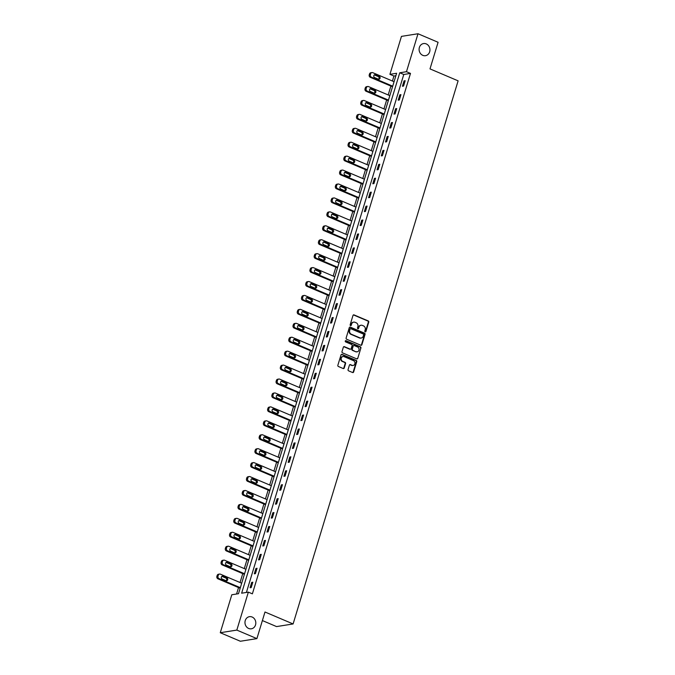 <?xml version="1.0" encoding="UTF-8"?>
<svg xmlns="http://www.w3.org/2000/svg" width="675" height="675" viewBox="0 0 675 675"><rect width="100%" height="100%" fill="white"/><g stroke="black" fill="none" stroke-linecap="round" stroke-linejoin="round"><path stroke-width="1.01" d="M365.192 331.838A0.658 0.582 81 0 0 365.934 331.459L368.761 322.144A0.945 0.827 81 0 0 368.238 320.929L354.046 314.904A0.945 0.827 81 0 0 352.991 315.444L350.165 324.759A0.658 0.582 81 0 0 350.814 325.645A0.658 0.582 81 0 0 351.27 325.223L351.633 324.025A3.012 2.658 81 0 1 355.008 322.287L356.189 322.793A3.012 2.658 81 0 1 357.86 326.666L357.497 327.873A0.658 0.582 81 0 0 358.155 328.759A0.658 0.582 81 0 0 358.602 328.345L358.965 327.139A3.012 2.658 81 0 1 362.34 325.401L363.521 325.907A3.012 2.658 81 0 1 365.192 329.78L364.829 330.986A0.658 0.582 81 0 0 365.192 331.838M365.251 331.855A0.658 0.582 81 0 0 365.487 331.526L368.314 322.211A0.945 0.827 81 0 0 367.791 321.005L353.599 314.972A0.945 0.827 81 0 0 353.413 314.921M350.587 325.628A0.658 0.582 81 0 0 350.823 325.299L351.633 324.025M357.919 328.742A0.658 0.582 81 0 0 358.155 328.413L358.965 327.139M252.129 617.026A6.134 5.408 81 0 0 249.429 616.68A6.134 5.408 81 0 0 244.983 622.055A6.134 5.408 81 0 0 248.653 628.459A6.134 5.408 81 0 0 251.353 628.796A6.134 5.408 81 0 0 255.8 623.43A6.134 5.408 81 0 0 252.129 617.026M426.254 43.909A6.134 5.408 81 0 0 423.554 43.563A6.134 5.408 81 0 0 419.108 48.938A6.134 5.408 81 0 0 422.778 55.342A6.134 5.408 81 0 0 425.486 55.688A6.134 5.408 81 0 0 429.933 50.313A6.134 5.408 81 0 0 426.254 43.909M348.064 369.613A0.945 0.827 81 0 0 348.587 370.828L352.569 372.516A0.945 0.827 81 0 0 353.624 371.976L356.763 361.631A0.945 0.827 81 0 0 356.24 360.416L342.048 354.392A0.945 0.827 81 0 0 340.993 354.932L337.854 365.276A0.945 0.827 81 0 0 338.377 366.483L343.187 368.533A0.945 0.827 81 0 0 344.242 367.985L345.583 363.563A0.945 0.827 81 0 0 345.06 362.348L342.681 361.336A2.514 2.219 81 0 1 344.098 356.645L353.447 360.619A2.514 2.219 81 0 1 352.021 365.31L350.46 364.643A0.945 0.827 81 0 0 349.405 365.183L348.064 369.613M418.002 33.75L438.083 42.28L430 68.892L458.114 80.84L293.102 623.953L264.988 612.006L256.905 638.617L236.824 630.087L220.269 632.72L231.803 594.768L238.511 593.696L396.63 73.271L389.922 74.334L401.448 36.383L418.002 33.75L406.477 71.702L399.76 72.773L241.642 593.198L248.358 592.135L236.824 630.087M248.358 592.135L252.374 593.84L410.493 73.406L406.477 71.702M360.847 345.254A0.945 0.827 81 0 0 361.901 344.714L365.048 334.37A0.945 0.827 81 0 0 364.525 333.163L350.333 327.13A0.945 0.827 81 0 0 349.279 327.67L346.132 338.015A0.945 0.827 81 0 0 346.655 339.23L360.847 345.254M360.906 348.005L357.767 358.341A0.945 0.827 81 0 1 356.712 358.889L342.512 352.856A0.945 0.827 81 0 1 341.997 351.641L343.339 347.22A0.945 0.827 81 0 1 344.393 346.68L350.148 349.118A0.945 0.827 81 0 0 351.202 348.578L352.097 345.642A0.945 0.827 81 0 0 351.574 344.436L345.583 341.887A0.658 0.582 81 0 1 345.954 340.664L360.382 346.79A0.945 0.827 81 0 1 360.906 348.005L357.767 358.341M262.389 620.57L276.556 626.586L293.102 623.953M410.493 73.406L403.777 74.478L246.409 592.439M404.063 80.89L402.435 86.248L403.557 86.071L405.186 80.713L404.063 80.89L405.008 81.287M399.836 94.821L398.208 100.178L399.322 100.001L400.95 94.643L399.836 94.821L400.773 95.217M395.601 108.751L393.972 114.109L395.094 113.932L396.723 108.574L395.601 108.751L396.546 109.148M391.365 122.681L389.745 128.039L390.859 127.862L392.487 122.504L391.365 122.681L392.31 123.078M387.138 136.612L385.509 141.969L386.623 141.792L388.252 136.434L387.138 136.612L388.083 137.008M382.902 150.542L381.274 155.9L382.396 155.722L384.024 150.365L382.902 150.542L383.847 150.938M378.675 164.472L377.047 169.83L378.16 169.653L379.789 164.295L378.675 164.472L379.612 164.869M374.439 178.403L372.811 183.76L373.933 183.583L375.562 178.225L374.439 178.403L375.384 178.799M370.204 192.333L368.575 197.691L369.698 197.513L371.326 192.156L370.204 192.333L371.149 192.738M365.977 206.263L364.348 211.621L365.462 211.444L367.09 206.086L365.977 206.263L366.913 206.668M361.741 220.193L360.113 225.551L361.235 225.374L362.863 220.016L361.741 220.193L362.686 220.598M357.514 234.124L355.885 239.482L356.999 239.304L358.627 233.947L357.514 234.124L358.45 234.529M353.278 248.054L351.65 253.412L352.772 253.235L354.392 247.877L353.278 248.054L354.223 248.459M349.043 261.984L347.414 267.342L348.536 267.165L350.165 261.807L349.043 261.984L349.988 262.389M344.815 275.915L343.187 281.273L344.301 281.095L345.929 275.738L344.815 275.915L345.752 276.32M340.58 289.845L338.951 295.203L340.073 295.026L341.702 289.668L340.58 289.845L341.525 290.25M336.344 303.775L334.716 309.133L335.838 308.956L337.466 303.598L336.344 303.775L337.289 304.18M332.117 317.706L330.488 323.063L331.602 322.886L333.231 317.528L332.117 317.706L333.062 318.111M327.881 331.636L326.253 336.994L327.375 336.817L329.003 331.459L327.881 331.636L328.826 332.041M323.654 345.566L322.026 350.924L323.139 350.747L324.768 345.389L323.654 345.566L324.591 345.971M319.418 359.497L317.79 364.854L318.912 364.677L320.532 359.319L319.418 359.497L320.363 359.902M315.183 373.427L313.554 378.785L314.677 378.608L316.305 373.25L315.183 373.427L316.128 373.832M310.956 387.357L309.327 392.715L310.441 392.538L312.069 387.18L310.956 387.357L311.892 387.762M306.72 401.288L305.092 406.645L306.214 406.468L307.842 401.11L306.72 401.288L307.665 401.692M302.484 415.218L300.864 420.576L301.978 420.398L303.607 415.041L302.484 415.218L303.429 415.623M298.257 429.148L296.629 434.506L297.743 434.329L299.371 428.971L298.257 429.148L299.202 429.553M294.022 443.087L292.393 448.445L293.515 448.259L295.144 442.901L294.022 443.087L294.967 443.483M289.794 457.017L288.166 462.375L289.28 462.189L290.908 456.832L289.794 457.017L290.731 457.414M285.559 470.947L283.93 476.305L285.052 476.12L286.681 470.762L285.559 470.947L286.504 471.344M281.323 484.878L279.695 490.236L280.817 490.05L282.445 484.692L281.323 484.878L282.268 485.274M277.096 498.808L275.468 504.166L276.581 503.989L278.21 498.631L277.096 498.808L278.032 499.205M272.86 512.738L271.232 518.096L272.354 517.919L273.983 512.561L272.86 512.738L273.805 513.135M268.633 526.669L267.005 532.027L268.118 531.849L269.747 526.492L268.633 526.669L269.57 527.065M264.398 540.599L262.769 545.957L263.891 545.78L265.511 540.422L264.398 540.599L265.343 540.996M260.162 554.529L258.533 559.887L259.656 559.71L261.284 554.352L260.162 554.529L261.107 554.926M255.935 568.46L254.306 573.817L255.42 573.64L257.048 568.283L255.935 568.46L256.871 568.856M251.699 582.39L250.071 587.748L251.193 587.571L252.821 582.213L251.699 582.39L252.644 582.787M395.879 75.735L393.938 76.039L392.428 81.017M390.892 86.062L388.192 94.947M386.657 99.993L383.957 108.877M382.43 113.923L379.73 122.808M378.194 127.853L375.494 136.738M373.967 141.784L371.267 150.668M369.731 155.714L367.031 164.599M365.496 169.644L362.796 178.529M361.268 183.575L358.568 192.468M357.033 197.505L354.333 206.398M352.797 211.435L350.097 220.328M348.57 225.366L345.87 234.259M344.334 239.296L341.634 248.189M340.107 253.226L337.407 262.119M335.872 267.157L333.172 276.05M331.636 281.087L328.936 289.98M327.409 295.017L324.709 303.91M323.173 308.948L320.473 317.841M318.946 322.878L316.246 331.771M314.71 336.817L312.01 345.701M310.475 350.747L307.775 359.632M306.248 364.677L303.548 373.562M302.012 378.608L299.312 387.492M297.776 392.538L295.076 401.423M293.549 406.468L290.849 415.353M289.313 420.398L286.613 429.283M285.086 434.329L282.386 443.213M280.851 448.259L278.151 457.144M276.615 462.189L273.915 471.074M272.388 476.12L269.688 485.004M268.152 490.05L265.452 498.935M263.917 503.98L261.217 512.865M259.689 517.911L256.989 526.795M255.454 531.841L252.754 540.726M251.227 545.771L248.527 554.656M246.991 559.702L244.291 568.586M242.755 573.632L240.055 582.517M238.528 587.562L236.571 594.008M256.905 638.617L240.351 641.25L220.269 632.72M393.938 76.039L389.922 74.334M403.777 74.478L399.76 72.773M360.796 325.282A3.012 2.658 81 0 0 358.518 327.206M353.464 322.169A3.012 2.658 81 0 0 351.186 324.093M361.032 345.313A0.945 0.827 81 0 0 361.454 344.782L364.601 334.446A0.945 0.827 81 0 0 364.078 333.231L349.886 327.198A0.945 0.827 81 0 0 349.701 327.147M363.648 334.868A0.658 0.582 81 0 0 363.285 334.015L350.823 328.725A0.658 0.582 81 0 0 350.089 329.105L349.701 330.379A3.012 2.658 81 0 0 351.371 334.252L359.885 337.871A3.012 2.658 81 0 0 363.26 336.142L363.648 334.868M350.325 328.776A0.658 0.582 81 0 0 349.642 329.172L350.089 329.105M360.99 338.065A3.012 2.658 81 0 1 359.438 337.939L350.924 334.327A3.012 2.658 81 0 1 349.253 330.446L349.642 329.172M356.889 358.94A0.945 0.827 81 0 0 357.311 358.417M350.333 349.177A0.945 0.827 81 0 1 349.701 349.194L343.946 346.748A0.945 0.827 81 0 0 343.761 346.697M360.458 348.072A0.945 0.827 81 0 0 359.935 346.857L345.507 340.732A0.658 0.582 81 0 0 345.448 340.706M356.122 351.658A2.514 2.219 81 0 0 357.548 346.967L354.257 345.575A0.945 0.827 81 0 0 353.202 346.115L352.308 349.051A0.945 0.827 81 0 0 352.831 350.257L355.674 351.734A2.514 2.219 81 0 0 357.007 351.827M353.624 345.592A0.945 0.827 81 0 0 352.755 346.182L353.202 346.115M355.674 351.734L352.384 350.333A0.945 0.827 81 0 1 351.861 349.118L352.755 346.182M352.898 365.47A2.514 2.219 81 0 1 351.574 365.377L350.013 364.719A0.945 0.827 81 0 0 349.827 364.66M342.773 356.552A2.514 2.219 81 0 0 342.233 361.412L342.681 361.336M343.373 368.584A0.945 0.827 81 0 0 343.794 368.061L345.136 363.631A0.945 0.827 81 0 0 344.613 362.424L342.233 361.412M352.755 372.566A0.945 0.827 81 0 0 353.177 372.043L356.316 361.699A0.945 0.827 81 0 0 355.793 360.492L341.601 354.459A0.945 0.827 81 0 0 341.415 354.409M392.707 86.181L371.436 77.144A1.915 1.688 81 0 1 370.373 74.672L370.642 73.778A1.915 1.688 81 0 1 372.794 72.681L394.065 81.717M392.529 86.763L370.313 77.321A1.915 1.688 -99 0 1 369.25 74.849L369.52 73.963A1.915 1.688 -99 0 1 370.828 72.748L371.95 72.571M378.523 79.245A1.536 1.35 81 0 0 378.177 76.528L374.321 74.891A1.536 1.35 81 0 0 374.228 74.849M374.574 77.566L378.43 79.203A1.536 1.35 81 0 0 379.291 76.351L375.435 74.714A1.536 1.35 81 0 0 374.574 77.566M388.479 100.111L367.2 91.074A1.915 1.688 81 0 1 366.137 88.602L366.407 87.708A1.915 1.688 81 0 1 368.558 86.611L389.829 95.647M388.302 100.693L366.086 91.252A1.915 1.688 -99 0 1 365.023 88.779L365.293 87.893A1.915 1.688 -99 0 1 366.593 86.678L367.715 86.501M374.288 93.175A1.536 1.35 81 0 0 373.942 90.458L370.086 88.822A1.536 1.35 81 0 0 369.993 88.779M370.339 91.496L374.195 93.133A1.536 1.35 81 0 0 375.064 90.281L371.208 88.644A1.536 1.35 81 0 0 370.339 91.496M384.244 114.041L362.973 105.005A1.915 1.688 81 0 1 361.91 102.532L362.18 101.638A1.915 1.688 81 0 1 364.323 100.541L385.602 109.578M384.067 114.623L361.851 105.182A1.915 1.688 -99 0 1 360.788 102.71L361.058 101.824A1.915 1.688 -99 0 1 362.365 100.609L363.479 100.432M370.052 107.106A1.536 1.35 81 0 0 369.714 104.389L365.858 102.752A1.536 1.35 81 0 0 365.766 102.71M366.103 105.427L369.959 107.063A1.536 1.35 81 0 0 370.828 104.212L366.972 102.575A1.536 1.35 81 0 0 366.103 105.427M380.008 127.972L358.737 118.935A1.915 1.688 81 0 1 357.674 116.463L357.944 115.577A1.915 1.688 81 0 1 360.096 114.472L381.367 123.508M379.839 128.554L357.623 119.112A1.915 1.688 -99 0 1 356.552 116.64L356.83 115.754A1.915 1.688 -99 0 1 358.13 114.539L359.252 114.362M365.825 121.036A1.536 1.35 81 0 0 365.479 118.319L361.623 116.682A1.536 1.35 81 0 0 361.53 116.64M361.876 119.357L365.732 120.994A1.536 1.35 81 0 0 366.601 118.142L362.745 116.505A1.536 1.35 81 0 0 361.876 119.357M375.781 141.902L354.502 132.865A1.915 1.688 81 0 1 353.438 130.393L353.717 129.507A1.915 1.688 81 0 1 355.86 128.402L377.139 137.438M375.604 142.484L353.388 133.043A1.915 1.688 -99 0 1 352.325 130.57L352.595 129.684A1.915 1.688 -99 0 1 353.902 128.469L355.016 128.292M361.589 134.966A1.536 1.35 81 0 0 361.243 132.249L357.387 130.613A1.536 1.35 81 0 0 357.294 130.57M357.64 133.287L361.496 134.924A1.536 1.35 81 0 0 362.365 132.072L358.509 130.435A1.536 1.35 81 0 0 357.64 133.287M371.545 155.832L350.274 146.796A1.915 1.688 81 0 1 349.211 144.323L349.481 143.438A1.915 1.688 81 0 1 351.633 142.332L372.904 151.369M371.368 156.414L349.152 146.973A1.915 1.688 -99 0 1 348.089 144.501L348.359 143.615A1.915 1.688 -99 0 1 349.667 142.4L350.789 142.222M357.362 148.897A1.536 1.35 81 0 0 357.016 146.18L353.16 144.543A1.536 1.35 81 0 0 353.067 144.509M353.405 147.218L357.261 148.854A1.536 1.35 81 0 0 358.13 146.002L354.274 144.366A1.536 1.35 81 0 0 353.405 147.218M367.318 169.762L346.039 160.726A1.915 1.688 81 0 1 344.976 158.254L345.246 157.368A1.915 1.688 81 0 1 347.397 156.262L368.668 165.299M367.141 170.345L344.925 160.903A1.915 1.688 -99 0 1 343.862 158.439L344.132 157.545A1.915 1.688 -99 0 1 345.431 156.33L346.553 156.153M353.126 162.827A1.536 1.35 81 0 0 352.78 160.11L348.924 158.473A1.536 1.35 81 0 0 348.832 158.439M349.177 161.148L353.033 162.785A1.536 1.35 81 0 0 353.902 159.933L350.047 158.296A1.536 1.35 81 0 0 349.177 161.148M363.082 183.693L341.812 174.656A1.915 1.688 81 0 1 340.74 172.184L341.018 171.298A1.915 1.688 81 0 1 343.162 170.193L364.441 179.229M362.905 184.275L340.689 174.833A1.915 1.688 -99 0 1 339.626 172.37L339.896 171.475A1.915 1.688 -99 0 1 341.204 170.26L342.318 170.083M348.891 176.757A1.536 1.35 81 0 0 348.553 174.04L344.697 172.403A1.536 1.35 81 0 0 344.596 172.37M344.942 175.078L348.798 176.723A1.536 1.35 81 0 0 349.667 173.863L345.811 172.226A1.536 1.35 81 0 0 344.942 175.078M358.847 197.623L337.576 188.587A1.915 1.688 81 0 1 336.513 186.114L336.783 185.228A1.915 1.688 81 0 1 338.934 184.123L360.205 193.16M358.67 198.205L336.454 188.764A1.915 1.688 -99 0 1 335.391 186.3L335.661 185.406A1.915 1.688 -99 0 1 336.968 184.191L338.091 184.013M344.663 190.688A1.536 1.35 81 0 0 344.317 187.971L340.462 186.334A1.536 1.35 81 0 0 340.369 186.3M340.715 189.008L344.571 190.654A1.536 1.35 81 0 0 345.431 187.793L341.584 186.157A1.536 1.35 81 0 0 340.715 189.008M354.62 211.553L333.34 202.517A1.915 1.688 81 0 1 332.277 200.053L332.547 199.159A1.915 1.688 81 0 1 334.699 198.053L355.97 207.09M354.442 212.136L332.227 202.694A1.915 1.688 -99 0 1 331.163 200.23L331.433 199.336A1.915 1.688 -99 0 1 332.741 198.121L333.855 197.944M340.428 204.618A1.536 1.35 81 0 0 340.082 201.901L336.226 200.264A1.536 1.35 81 0 0 336.133 200.23M336.479 202.939L340.335 204.584A1.536 1.35 81 0 0 341.204 201.724L337.348 200.087A1.536 1.35 81 0 0 336.479 202.939M350.384 225.484L329.113 216.447A1.915 1.688 81 0 1 328.05 213.983L328.32 213.089A1.915 1.688 81 0 1 330.463 211.984L351.743 221.02M350.207 226.066L327.991 216.624A1.915 1.688 -99 0 1 326.928 214.161L327.198 213.266A1.915 1.688 -99 0 1 328.506 212.051L329.619 211.874M336.192 218.548A1.536 1.35 81 0 0 335.855 215.831L331.999 214.194A1.536 1.35 81 0 0 331.906 214.161M332.243 216.869L336.099 218.514A1.536 1.35 81 0 0 336.968 215.654L333.113 214.017A1.536 1.35 81 0 0 332.243 216.869M346.148 239.414L324.877 230.378A1.915 1.688 81 0 1 323.814 227.914L324.084 227.019A1.915 1.688 81 0 1 326.236 225.914L347.507 234.951M345.98 239.996L323.764 230.555A1.915 1.688 -99 0 1 322.692 228.091L322.971 227.197A1.915 1.688 -99 0 1 324.27 225.982L325.392 225.804M331.965 232.478A1.536 1.35 81 0 0 331.619 229.762L327.763 228.125A1.536 1.35 81 0 0 327.67 228.091M328.016 230.799L331.872 232.445A1.536 1.35 81 0 0 332.741 229.584L328.885 227.948A1.536 1.35 81 0 0 328.016 230.799M341.921 253.344L320.642 244.308A1.915 1.688 81 0 1 319.579 241.844L319.857 240.95A1.915 1.688 81 0 1 322 239.844L343.28 248.881M341.744 253.927L319.528 244.485A1.915 1.688 -99 0 1 318.465 242.021L318.735 241.127A1.915 1.688 -99 0 1 320.043 239.912L321.157 239.735M327.729 246.409A1.536 1.35 81 0 0 327.383 243.692L323.527 242.055A1.536 1.35 81 0 0 323.435 242.021M323.781 244.738L327.637 246.375A1.536 1.35 81 0 0 328.506 243.515L324.65 241.878A1.536 1.35 81 0 0 323.781 244.738M337.686 267.275L316.415 258.238A1.915 1.688 81 0 1 315.352 255.774L315.622 254.88A1.915 1.688 81 0 1 317.773 253.775L339.044 262.811M337.508 267.857L315.293 258.415A1.915 1.688 -99 0 1 314.229 255.952L314.499 255.057A1.915 1.688 -99 0 1 315.807 253.842L316.929 253.665M323.502 260.339A1.536 1.35 81 0 0 323.156 257.622L319.3 255.985A1.536 1.35 81 0 0 319.207 255.952M319.553 258.668L323.401 260.305A1.536 1.35 81 0 0 324.27 257.445L320.414 255.808A1.536 1.35 81 0 0 319.553 258.668M333.458 281.205L312.179 272.168A1.915 1.688 81 0 1 311.116 269.705L311.386 268.81A1.915 1.688 81 0 1 313.538 267.705L334.808 276.742M333.281 281.787L311.065 272.346A1.915 1.688 -99 0 1 310.002 269.882L310.272 268.988A1.915 1.688 -99 0 1 311.572 267.773L312.694 267.595M319.267 274.269A1.536 1.35 81 0 0 318.921 271.552L315.065 269.916A1.536 1.35 81 0 0 314.972 269.882M315.318 272.599L319.174 274.236A1.536 1.35 81 0 0 320.043 271.375L316.187 269.738A1.536 1.35 81 0 0 315.318 272.599M329.223 295.135L307.952 286.099A1.915 1.688 81 0 1 306.889 283.635L307.159 282.741A1.915 1.688 81 0 1 309.302 281.635L330.581 290.672M329.046 295.718L306.83 286.276A1.915 1.688 -99 0 1 305.767 283.812L306.037 282.918A1.915 1.688 -99 0 1 307.344 281.703L308.458 281.526M315.031 288.2A1.536 1.35 81 0 0 314.693 285.483L310.837 283.846A1.536 1.35 81 0 0 310.745 283.812M311.082 286.529L314.938 288.166A1.536 1.35 81 0 0 315.807 285.306L311.951 283.669A1.536 1.35 81 0 0 311.082 286.529M324.987 309.066L303.716 300.029A1.915 1.688 81 0 1 302.653 297.565L302.923 296.671A1.915 1.688 81 0 1 305.075 295.566L326.346 304.602M324.81 309.648L302.594 300.206A1.915 1.688 -99 0 1 301.531 297.743L301.809 296.848A1.915 1.688 -99 0 1 303.109 295.633L304.231 295.456M310.804 302.13A1.536 1.35 81 0 0 310.458 299.413L306.602 297.776A1.536 1.35 81 0 0 306.509 297.743M306.855 300.459L310.711 302.096A1.536 1.35 81 0 0 311.58 299.236L307.724 297.599A1.536 1.35 81 0 0 306.855 300.459M320.76 322.996L299.481 313.959A1.915 1.688 81 0 1 298.418 311.496L298.688 310.601A1.915 1.688 81 0 1 300.839 309.496L322.11 318.532M320.583 323.578L298.367 314.137A1.915 1.688 -99 0 1 297.304 311.673L297.574 310.778A1.915 1.688 -99 0 1 298.882 309.563L299.995 309.386M306.568 316.06A1.536 1.35 81 0 0 306.222 313.343L302.366 311.707A1.536 1.35 81 0 0 302.273 311.673M302.619 314.39L306.475 316.027A1.536 1.35 81 0 0 307.344 313.166L303.488 311.529A1.536 1.35 81 0 0 302.619 314.39M316.524 336.935L295.253 327.89A1.915 1.688 81 0 1 294.19 325.426L294.46 324.532A1.915 1.688 81 0 1 296.612 323.426L317.883 332.463M316.347 337.508L294.131 328.067A1.915 1.688 -99 0 1 293.068 325.603L293.338 324.709A1.915 1.688 -99 0 1 294.646 323.494L295.768 323.317M302.332 329.991A1.536 1.35 81 0 0 301.995 327.274L298.139 325.637A1.536 1.35 81 0 0 298.046 325.603M298.384 328.32L302.24 329.957A1.536 1.35 81 0 0 303.109 327.097L299.253 325.46A1.536 1.35 81 0 0 298.384 328.32M312.289 350.865L291.018 341.82A1.915 1.688 81 0 1 289.955 339.356L290.225 338.462A1.915 1.688 81 0 1 292.376 337.357L313.647 346.393M312.12 351.439L289.904 341.997A1.915 1.688 -99 0 1 288.832 339.533L289.111 338.639A1.915 1.688 -99 0 1 290.41 337.433L291.532 337.247M298.105 343.921A1.536 1.35 81 0 0 297.759 341.204L293.903 339.567A1.536 1.35 81 0 0 293.811 339.533M294.157 342.25L298.012 343.887A1.536 1.35 81 0 0 298.882 341.027L295.026 339.39A1.536 1.35 81 0 0 294.157 342.25M308.062 364.795L286.791 355.75A1.915 1.688 81 0 1 285.719 353.287L285.998 352.392A1.915 1.688 81 0 1 288.141 351.287L309.42 360.323M307.884 365.369L285.668 355.927A1.915 1.688 -99 0 1 284.605 353.464L284.875 352.569A1.915 1.688 -99 0 1 286.183 351.363L287.297 351.177M293.87 357.851A1.536 1.35 81 0 0 293.524 355.134L289.676 353.498A1.536 1.35 81 0 0 289.575 353.464M289.921 356.181L293.777 357.817A1.536 1.35 81 0 0 294.646 354.957L290.79 353.32A1.536 1.35 81 0 0 289.921 356.181M303.826 378.726L282.555 369.681A1.915 1.688 81 0 1 281.492 367.217L281.762 366.323A1.915 1.688 81 0 1 283.913 365.217L305.184 374.254M303.649 379.299L281.433 369.858A1.915 1.688 -99 0 1 280.37 367.394L280.64 366.5A1.915 1.688 -99 0 1 281.948 365.293L283.07 365.108M289.642 371.782A1.536 1.35 81 0 0 289.297 369.065L285.441 367.428A1.536 1.35 81 0 0 285.348 367.394M285.694 370.111L289.55 371.748A1.536 1.35 81 0 0 290.41 368.887L286.554 367.251A1.536 1.35 81 0 0 285.694 370.111M299.599 392.656L278.319 383.611A1.915 1.688 81 0 1 277.256 381.147L277.526 380.253A1.915 1.688 81 0 1 279.678 379.148L300.949 388.184M299.422 393.23L277.206 383.788A1.915 1.688 -99 0 1 276.142 381.324L276.413 380.43A1.915 1.688 -99 0 1 277.712 379.223L278.834 379.038M285.407 385.712A1.536 1.35 81 0 0 285.061 382.995L281.205 381.358A1.536 1.35 81 0 0 281.112 381.324M281.458 384.041L285.314 385.678A1.536 1.35 81 0 0 286.183 382.818L282.327 381.181A1.536 1.35 81 0 0 281.458 384.041M295.363 406.586L274.092 397.541A1.915 1.688 81 0 1 273.029 395.077L273.299 394.183A1.915 1.688 81 0 1 275.442 393.078L296.722 402.114M295.186 407.16L272.97 397.727A1.915 1.688 -99 0 1 271.907 395.255L272.177 394.36A1.915 1.688 -99 0 1 273.485 393.154L274.598 392.977M281.171 399.642A1.536 1.35 81 0 0 280.834 396.925L276.978 395.288A1.536 1.35 81 0 0 276.885 395.255M277.223 397.972L281.078 399.608A1.536 1.35 81 0 0 281.948 396.748L278.092 395.111A1.536 1.35 81 0 0 277.223 397.972M291.127 420.517L269.857 411.472A1.915 1.688 81 0 1 268.793 409.008L269.063 408.113A1.915 1.688 81 0 1 271.215 407.008L292.486 416.045M290.959 421.09L268.734 411.657A1.915 1.688 -99 0 1 267.671 409.185L267.95 408.291A1.915 1.688 -99 0 1 269.249 407.084L270.371 406.907M276.944 413.573A1.536 1.35 81 0 0 276.598 410.856L272.742 409.219A1.536 1.35 81 0 0 272.649 409.185M272.995 411.902L276.851 413.539A1.536 1.35 81 0 0 277.72 410.678L273.864 409.042A1.536 1.35 81 0 0 272.995 411.902M286.9 434.447L265.621 425.402A1.915 1.688 81 0 1 264.558 422.938L264.828 422.044A1.915 1.688 81 0 1 266.979 420.938L288.259 429.983M286.723 435.021L264.507 425.587A1.915 1.688 -99 0 1 263.444 423.115L263.714 422.221A1.915 1.688 -99 0 1 265.022 421.014L266.136 420.837M272.708 427.503A1.536 1.35 81 0 0 272.363 424.786L268.507 423.149A1.536 1.35 81 0 0 268.414 423.115M268.76 425.832L272.616 427.469A1.536 1.35 81 0 0 273.485 424.609L269.629 422.972A1.536 1.35 81 0 0 268.76 425.832M282.665 448.377L261.394 439.332A1.915 1.688 81 0 1 260.331 436.868L260.601 435.974A1.915 1.688 81 0 1 262.752 434.869L284.023 443.914M282.488 448.951L260.272 439.518A1.915 1.688 -99 0 1 259.208 437.046L259.478 436.151A1.915 1.688 -99 0 1 260.786 434.945L261.908 434.767M268.481 441.433A1.536 1.35 81 0 0 268.135 438.716L264.279 437.079A1.536 1.35 81 0 0 264.187 437.046M264.524 439.763L268.38 441.399A1.536 1.35 81 0 0 269.249 438.539L265.393 436.902A1.536 1.35 81 0 0 264.524 439.763M278.429 462.307L257.158 453.271A1.915 1.688 81 0 1 256.095 450.799L256.365 449.904A1.915 1.688 81 0 1 258.517 448.799L279.788 457.844M278.26 462.881L256.044 453.448A1.915 1.688 -99 0 1 254.981 450.976L255.251 450.082A1.915 1.688 -99 0 1 256.551 448.875L257.673 448.698M264.246 455.363A1.536 1.35 81 0 0 263.9 452.647L260.044 451.01A1.536 1.35 81 0 0 259.951 450.976M260.297 453.693L264.153 455.33A1.536 1.35 81 0 0 265.022 452.469L261.166 450.833A1.536 1.35 81 0 0 260.297 453.693M274.202 476.238L252.931 467.201A1.915 1.688 81 0 1 251.859 464.729L252.138 463.835A1.915 1.688 81 0 1 254.281 462.729L275.56 471.774M274.025 476.812L251.809 467.378A1.915 1.688 -99 0 1 250.746 464.906L251.016 464.012A1.915 1.688 -99 0 1 252.323 462.805L253.437 462.628M260.01 469.294A1.536 1.35 81 0 0 259.673 466.577L255.817 464.94A1.536 1.35 81 0 0 255.715 464.906M256.061 467.623L259.917 469.26A1.536 1.35 81 0 0 260.786 466.4L256.93 464.763A1.536 1.35 81 0 0 256.061 467.623M269.966 490.168L248.695 481.132A1.915 1.688 81 0 1 247.632 478.659L247.902 477.765A1.915 1.688 81 0 1 250.054 476.66L271.325 485.705M269.789 490.742L247.573 481.309A1.915 1.688 -99 0 1 246.51 478.837L246.78 477.942A1.915 1.688 -99 0 1 248.088 476.736L249.21 476.558M255.783 483.224A1.536 1.35 81 0 0 255.437 480.516L251.581 478.87A1.536 1.35 81 0 0 251.488 478.837M251.834 481.553L255.69 483.19A1.536 1.35 81 0 0 256.551 480.33L252.695 478.693A1.536 1.35 81 0 0 251.834 481.553M265.739 504.098L244.46 495.062A1.915 1.688 81 0 1 243.397 492.59L243.667 491.695A1.915 1.688 81 0 1 245.818 490.59L267.089 499.635M265.562 504.672L243.346 495.239A1.915 1.688 -99 0 1 242.283 492.767L242.553 491.873A1.915 1.688 -99 0 1 243.861 490.666L244.974 490.489M251.547 497.154A1.536 1.35 81 0 0 251.201 494.446L247.345 492.801A1.536 1.35 81 0 0 247.253 492.767M247.598 495.484L251.454 497.121A1.536 1.35 81 0 0 252.323 494.26L248.468 492.623A1.536 1.35 81 0 0 247.598 495.484M261.503 518.029L240.233 508.992A1.915 1.688 81 0 1 239.169 506.52L239.439 505.626A1.915 1.688 81 0 1 241.582 504.52L262.862 513.565M261.326 518.602L239.11 509.169A1.915 1.688 -99 0 1 238.047 506.697L238.317 505.803A1.915 1.688 -99 0 1 239.625 504.596L240.739 504.419M247.312 511.085A1.536 1.35 81 0 0 246.974 508.376L243.118 506.731A1.536 1.35 81 0 0 243.025 506.697M243.363 509.414L247.219 511.051A1.536 1.35 81 0 0 248.088 508.191L244.232 506.554A1.536 1.35 81 0 0 243.363 509.414M257.268 531.959L235.997 522.923A1.915 1.688 81 0 1 234.934 520.45L235.204 519.556A1.915 1.688 81 0 1 237.355 518.451L258.626 527.496M257.099 532.533L234.883 523.1A1.915 1.688 -99 0 1 233.812 520.627L234.09 519.733A1.915 1.688 -99 0 1 235.389 518.527L236.512 518.349M243.084 525.015A1.536 1.35 81 0 0 242.738 522.307L238.882 520.661A1.536 1.35 81 0 0 238.79 520.627M239.136 523.344L242.992 524.981A1.536 1.35 81 0 0 243.861 522.121L240.005 520.484A1.536 1.35 81 0 0 239.136 523.344M253.041 545.889L231.761 536.853A1.915 1.688 81 0 1 230.698 534.381L230.977 533.486A1.915 1.688 81 0 1 233.12 532.389L254.399 541.426M252.863 546.463L230.648 537.03A1.915 1.688 -99 0 1 229.584 534.558L229.854 533.663A1.915 1.688 -99 0 1 231.162 532.457L232.276 532.28M238.849 538.945A1.536 1.35 81 0 0 238.503 536.237L234.647 534.592A1.536 1.35 81 0 0 234.554 534.558M234.9 537.275L238.756 538.912A1.536 1.35 81 0 0 239.625 536.06L235.769 534.414A1.536 1.35 81 0 0 234.9 537.275M248.805 559.82L227.534 550.783A1.915 1.688 81 0 1 226.471 548.311L226.741 547.417A1.915 1.688 81 0 1 228.892 546.32L250.163 555.356M248.628 560.393L226.412 550.96A1.915 1.688 -99 0 1 225.349 548.488L225.619 547.594A1.915 1.688 -99 0 1 226.927 546.387L228.049 546.21M234.622 552.876A1.536 1.35 81 0 0 234.276 550.167L230.42 548.522A1.536 1.35 81 0 0 230.327 548.488M230.664 551.205L234.52 552.842A1.536 1.35 81 0 0 235.389 549.99L231.533 548.345A1.536 1.35 81 0 0 230.664 551.205M244.578 573.75L223.298 564.713A1.915 1.688 81 0 1 222.235 562.241L222.505 561.347A1.915 1.688 81 0 1 224.657 560.25L245.928 569.287M244.401 574.332L222.185 564.891A1.915 1.688 -99 0 1 221.122 562.418L221.392 561.524A1.915 1.688 -99 0 1 222.691 560.317L223.813 560.14M230.386 566.806A1.536 1.35 81 0 0 230.04 564.097L226.184 562.461A1.536 1.35 81 0 0 226.091 562.418M226.437 565.135L230.293 566.772A1.536 1.35 81 0 0 231.162 563.92L227.306 562.275A1.536 1.35 81 0 0 226.437 565.135M240.342 587.68L219.071 578.644A1.915 1.688 81 0 1 218.008 576.172L218.278 575.277A1.915 1.688 81 0 1 220.421 574.18L241.701 583.217M240.165 588.263L217.949 578.821A1.915 1.688 -99 0 1 216.886 576.349L217.156 575.454A1.915 1.688 -99 0 1 218.464 574.248L219.578 574.071M226.15 580.736A1.536 1.35 81 0 0 225.813 578.028L221.957 576.391A1.536 1.35 81 0 0 221.856 576.349M222.202 579.066L226.058 580.702A1.536 1.35 81 0 0 226.927 577.851L223.071 576.205A1.536 1.35 81 0 0 222.202 579.066M365.487 331.526L365.934 331.459M350.823 325.299L351.27 325.223M358.155 328.413L358.602 328.345M353.599 314.972L354.046 314.904M367.791 321.005L368.238 320.929M368.314 322.211L368.761 322.144M349.886 327.198L350.333 327.13M364.078 333.231L364.525 333.163M364.601 334.446L365.048 334.37M361.454 344.782L361.901 344.714M349.253 330.446L349.701 330.379M350.924 334.327L351.371 334.252M359.438 337.939L359.885 337.871M343.946 346.748L344.393 346.68M349.701 349.194L350.148 349.118M345.507 340.732L345.954 340.664M359.935 346.857L360.382 346.79M351.861 349.118L352.308 349.051M352.384 350.333L352.831 350.257M350.013 364.719L350.46 364.643M351.574 365.377L352.021 365.31M344.613 362.424L345.06 362.348M345.136 363.631L345.583 363.563M343.794 368.061L344.242 367.985M341.601 354.459L342.048 354.392M355.793 360.492L356.24 360.416M356.316 361.699L356.763 361.631M353.177 372.043L353.624 371.976M371.436 77.144L370.313 77.321M370.642 73.778L369.52 73.963M370.373 74.672L369.25 74.849M374.321 74.891L375.435 74.714M378.177 76.528L379.291 76.351M367.2 91.074L366.086 91.252M366.407 87.708L365.293 87.893M366.137 88.602L365.023 88.779M370.086 88.822L371.208 88.644M373.942 90.458L375.064 90.281M362.973 105.005L361.851 105.182M362.18 101.638L361.058 101.824M361.91 102.532L360.788 102.71M365.858 102.752L366.972 102.575M369.714 104.389L370.828 104.212M358.737 118.935L357.623 119.112M357.944 115.577L356.83 115.754M357.674 116.463L356.552 116.64M361.623 116.682L362.745 116.505M365.479 118.319L366.601 118.142M354.502 132.865L353.388 133.043M353.717 129.507L352.595 129.684M353.438 130.393L352.325 130.57M357.387 130.613L358.509 130.435M361.243 132.249L362.365 132.072M350.274 146.796L349.152 146.973M349.481 143.438L348.359 143.615M349.211 144.323L348.089 144.501M353.16 144.543L354.274 144.366M357.016 146.18L358.13 146.002M346.039 160.726L344.925 160.903M345.246 157.368L344.132 157.545M344.976 158.254L343.862 158.439M348.924 158.473L350.047 158.296M352.78 160.11L353.902 159.933M341.812 174.656L340.689 174.833M341.018 171.298L339.896 171.475M340.74 172.184L339.626 172.37M344.697 172.403L345.811 172.226M348.553 174.04L349.667 173.863M337.576 188.587L336.454 188.764M336.783 185.228L335.661 185.406M336.513 186.114L335.391 186.3M340.462 186.334L341.584 186.157M344.317 187.971L345.431 187.793M333.34 202.517L332.227 202.694M332.547 199.159L331.433 199.336M332.277 200.053L331.163 200.23M336.226 200.264L337.348 200.087M340.082 201.901L341.204 201.724M329.113 216.447L327.991 216.624M328.32 213.089L327.198 213.266M328.05 213.983L326.928 214.161M331.999 214.194L333.113 214.017M335.855 215.831L336.968 215.654M324.877 230.378L323.764 230.555M324.084 227.019L322.971 227.197M323.814 227.914L322.692 228.091M327.763 228.125L328.885 227.948M331.619 229.762L332.741 229.584M320.642 244.308L319.528 244.485M319.857 240.95L318.735 241.127M319.579 241.844L318.465 242.021M323.527 242.055L324.65 241.878M327.383 243.692L328.506 243.515M316.415 258.238L315.293 258.415M315.622 254.88L314.499 255.057M315.352 255.774L314.229 255.952M319.3 255.985L320.414 255.808M323.156 257.622L324.27 257.445M312.179 272.168L311.065 272.346M311.386 268.81L310.272 268.988M311.116 269.705L310.002 269.882M315.065 269.916L316.187 269.738M318.921 271.552L320.043 271.375M307.952 286.099L306.83 286.276M307.159 282.741L306.037 282.918M306.889 283.635L305.767 283.812M310.837 283.846L311.951 283.669M314.693 285.483L315.807 285.306M303.716 300.029L302.594 300.206M302.923 296.671L301.809 296.848M302.653 297.565L301.531 297.743M306.602 297.776L307.724 297.599M310.458 299.413L311.58 299.236M299.481 313.959L298.367 314.137M298.688 310.601L297.574 310.778M298.418 311.496L297.304 311.673M302.366 311.707L303.488 311.529M306.222 313.343L307.344 313.166M295.253 327.89L294.131 328.067M294.46 324.532L293.338 324.709M294.19 325.426L293.068 325.603M298.139 325.637L299.253 325.46M301.995 327.274L303.109 327.097M291.018 341.82L289.904 341.997M290.225 338.462L289.111 338.639M289.955 339.356L288.832 339.533M293.903 339.567L295.026 339.39M297.759 341.204L298.882 341.027M286.791 355.75L285.668 355.927M285.998 352.392L284.875 352.569M285.719 353.287L284.605 353.464M289.676 353.498L290.79 353.32M293.524 355.134L294.646 354.957M282.555 369.681L281.433 369.858M281.762 366.323L280.64 366.5M281.492 367.217L280.37 367.394M285.441 367.428L286.554 367.251M289.297 369.065L290.41 368.887M278.319 383.611L277.206 383.788M277.526 380.253L276.413 380.43M277.256 381.147L276.142 381.324M281.205 381.358L282.327 381.181M285.061 382.995L286.183 382.818M274.092 397.541L272.97 397.727M273.299 394.183L272.177 394.36M273.029 395.077L271.907 395.255M276.978 395.288L278.092 395.111M280.834 396.925L281.948 396.748M269.857 411.472L268.734 411.657M269.063 408.113L267.95 408.291M268.793 409.008L267.671 409.185M272.742 409.219L273.864 409.042M276.598 410.856L277.72 410.678M265.621 425.402L264.507 425.587M264.828 422.044L263.714 422.221M264.558 422.938L263.444 423.115M268.507 423.149L269.629 422.972M272.363 424.786L273.485 424.609M261.394 439.332L260.272 439.518M260.601 435.974L259.478 436.151M260.331 436.868L259.208 437.046M264.279 437.079L265.393 436.902M268.135 438.716L269.249 438.539M257.158 453.271L256.044 453.448M256.365 449.904L255.251 450.082M256.095 450.799L254.981 450.976M260.044 451.01L261.166 450.833M263.9 452.647L265.022 452.469M252.931 467.201L251.809 467.378M252.138 463.835L251.016 464.012M251.859 464.729L250.746 464.906M255.817 464.94L256.93 464.763M259.673 466.577L260.786 466.4M248.695 481.132L247.573 481.309M247.902 477.765L246.78 477.942M247.632 478.659L246.51 478.837M251.581 478.87L252.695 478.693M255.437 480.516L256.551 480.33M244.46 495.062L243.346 495.239M243.667 491.695L242.553 491.873M243.397 492.59L242.283 492.767M247.345 492.801L248.468 492.623M251.201 494.446L252.323 494.26M240.233 508.992L239.11 509.169M239.439 505.626L238.317 505.803M239.169 506.52L238.047 506.697M243.118 506.731L244.232 506.554M246.974 508.376L248.088 508.191M235.997 522.923L234.883 523.1M235.204 519.556L234.09 519.733M234.934 520.45L233.812 520.627M238.882 520.661L240.005 520.484M242.738 522.307L243.861 522.121M231.761 536.853L230.648 537.03M230.977 533.486L229.854 533.663M230.698 534.381L229.584 534.558M234.647 534.592L235.769 534.414M238.503 536.237L239.625 536.06M227.534 550.783L226.412 550.96M226.741 547.417L225.619 547.594M226.471 548.311L225.349 548.488M230.42 548.522L231.533 548.345M234.276 550.167L235.389 549.99M223.298 564.713L222.185 564.891M222.505 561.347L221.392 561.524M222.235 562.241L221.122 562.418M226.184 562.461L227.306 562.275M230.04 564.097L231.162 563.92M219.071 578.644L217.949 578.821M218.278 575.277L217.156 575.454M218.008 576.172L216.886 576.349M221.957 576.391L223.071 576.205M225.813 578.028L226.927 577.851M360.568 325.308L361.015 325.232M353.236 322.194L353.683 322.118M350.089 328.759L350.536 328.691M360.762 338.108L361.209 338.04M350.114 349.245L350.561 349.177M356.78 351.869L357.227 351.802M353.396 345.592L353.843 345.516M352.679 365.521L353.126 365.445M342.546 356.577L342.993 356.51"/></g></svg>
